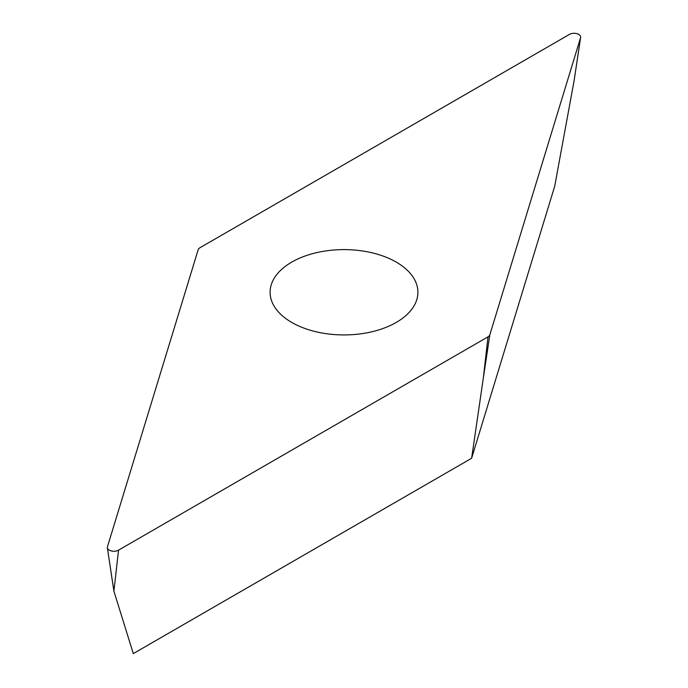 <?xml version="1.0" encoding="UTF-8"?>
<svg xmlns="http://www.w3.org/2000/svg" width="688" height="688" viewBox="0 0 688 688"><rect width="100%" height="100%" fill="white"/><g stroke="black" fill="none" stroke-linecap="round" stroke-linejoin="round"><path stroke-width="1.03" d="M580.56 37.737A6.57 3.793 0 0 0 580.638 37.41A6.57 3.793 0 0 0 578.737 34.4A6.57 3.793 0 0 0 569.449 34.4L199.993 247.706A6.57 3.793 0 0 0 198.17 249.727L107.44 546.797A6.57 3.793 0 0 0 107.362 547.786A6.57 3.793 0 0 0 111.662 551.019A6.57 3.793 0 0 0 118.551 550.142L488.007 336.836A6.57 3.793 0 0 0 489.83 334.815L580.56 37.737L574.093 80.763L580.638 37.41M396.254 262.102A73.9 42.665 0 0 0 315.723 252.857A73.9 42.665 0 0 0 270.1 292.271A73.9 42.665 0 0 0 291.746 322.44A73.9 42.665 0 0 0 372.277 331.685A73.9 42.665 0 0 0 417.9 292.271A73.9 42.665 0 0 0 396.254 262.102M118.551 550.142L113.907 591.138L133.291 653.6L471.624 458.268L483.363 377.832L488.007 336.836M471.624 458.268L554.709 186.224L574.093 80.763M489.83 334.815L483.363 377.832M113.907 591.138L107.362 547.786"/></g></svg>
